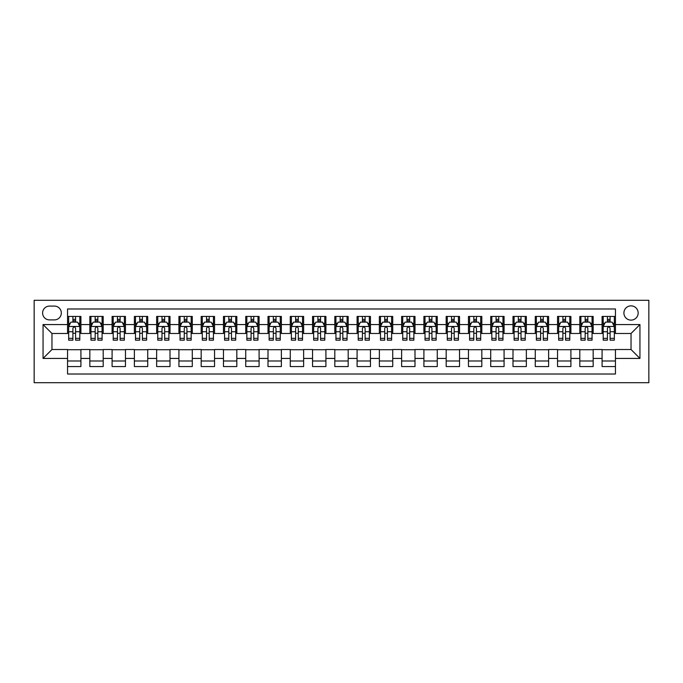 <?xml version="1.0" encoding="UTF-8"?>
<svg xmlns="http://www.w3.org/2000/svg" width="683" height="683" viewBox="0 0 683 683"><rect width="100%" height="100%" fill="white"/><g stroke="black" fill="none" stroke-linecap="round" stroke-linejoin="round"><path stroke-width="1.02" d="M631.032 305.864A7.129 7.129 0 0 0 623.903 312.993A7.129 7.129 0 0 0 631.032 320.122A7.129 7.129 0 0 0 638.161 312.993A7.129 7.129 0 0 0 631.032 305.864M34.15 382.702L648.85 382.702L648.85 300.298L34.15 300.298L34.15 382.702M615.443 316.442L602.082 316.442L602.082 324.57L593.168 324.57L593.168 333.483L602.082 333.483L602.082 324.57M593.168 324.57L593.168 316.442L579.807 316.442L579.807 324.57L570.903 324.57L570.903 333.483L579.807 333.483L579.807 324.57M570.903 324.57L570.903 316.442L557.533 316.442L557.533 324.57L548.628 324.57L548.628 333.483L557.533 333.483L557.533 324.57M548.628 324.57L548.628 316.442L535.267 316.442L535.267 324.57L526.354 324.57L526.354 333.483L535.267 333.483L535.267 324.57M526.354 324.57L526.354 316.442L512.993 316.442L512.993 324.57L504.08 324.57L504.08 333.483L512.993 333.483L512.993 324.57M504.08 324.57L504.08 316.442L490.718 316.442L490.718 324.57L481.814 324.57L481.814 333.483L490.718 333.483L490.718 324.57M481.814 324.57L481.814 316.442L468.453 316.442L468.453 324.57L459.539 324.57L459.539 333.483L468.453 333.483L468.453 324.57M459.539 324.57L459.539 316.442L446.178 316.442L446.178 324.57L437.265 324.57L437.265 333.483L446.178 333.483L446.178 324.57M437.265 324.57L437.265 316.442L423.904 316.442L423.904 324.57L414.999 324.57L414.999 333.483L423.904 333.483L423.904 324.57M414.999 324.57L414.999 316.442L401.63 316.442L401.63 324.57L392.725 324.57L392.725 333.483L401.63 333.483L401.63 324.57M392.725 324.57L392.725 316.442L379.364 316.442L379.364 324.57L370.451 324.57L370.451 333.483L379.364 333.483L379.364 324.57M370.451 324.57L370.451 316.442L357.089 316.442L357.089 324.57L348.185 324.57L348.185 333.483L357.089 333.483L357.089 324.57M348.185 324.57L348.185 316.442L334.815 316.442L334.815 324.57L325.911 324.57L325.911 333.483L334.815 333.483L334.815 324.57M325.911 324.57L325.911 316.442L312.549 316.442L312.549 324.57L303.636 324.57L303.636 333.483L312.549 333.483L312.549 324.57M303.636 324.57L303.636 316.442L290.275 316.442L290.275 324.57L281.37 324.57L281.37 333.483L290.275 333.483L290.275 324.57M281.37 324.57L281.37 316.442L268.001 316.442L268.001 324.57L259.096 324.57L259.096 333.483L268.001 333.483L268.001 324.57M259.096 324.57L259.096 316.442L245.735 316.442L245.735 324.57L236.822 324.57L236.822 333.483L245.735 333.483L245.735 324.57M236.822 324.57L236.822 316.442L223.461 316.442L223.461 324.57L214.547 324.57L214.547 333.483L223.461 333.483L223.461 324.57M214.547 324.57L214.547 316.442L201.186 316.442L201.186 324.57L192.282 324.57L192.282 333.483L201.186 333.483L201.186 324.57M192.282 324.57L192.282 316.442L178.92 316.442L178.92 324.57L170.007 324.57L170.007 333.483L178.92 333.483L178.92 324.57M170.007 324.57L170.007 316.442L156.646 316.442L156.646 324.57L147.733 324.57L147.733 333.483L156.646 333.483L156.646 324.57M147.733 324.57L147.733 316.442L134.372 316.442L134.372 324.57L125.467 324.57L125.467 333.483L134.372 333.483L134.372 324.57M125.467 324.57L125.467 316.442L112.097 316.442L112.097 324.57L103.193 324.57L103.193 333.483L112.097 333.483L112.097 324.57M103.193 324.57L103.193 316.442L89.832 316.442L89.832 333.483L80.918 333.483L80.918 316.442L67.557 316.442M67.557 366.558L80.918 366.558L80.918 349.517L89.832 349.517L89.832 366.558L103.193 366.558L103.193 349.517L112.097 349.517L112.097 358.43L103.193 358.43M112.097 358.43L112.097 366.558L125.467 366.558L125.467 349.517L134.372 349.517L134.372 358.43L125.467 358.43M134.372 358.43L134.372 366.558L147.733 366.558L147.733 349.517L156.646 349.517L156.646 358.43L147.733 358.43M156.646 358.43L156.646 366.558L170.007 366.558L170.007 349.517L178.92 349.517L178.92 358.43L170.007 358.43M178.92 358.43L178.92 366.558L192.282 366.558L192.282 349.517L201.186 349.517L201.186 358.43L192.282 358.43M201.186 358.43L201.186 366.558L214.547 366.558L214.547 349.517L223.461 349.517L223.461 358.43L214.547 358.43M223.461 358.43L223.461 366.558L236.822 366.558L236.822 349.517L245.735 349.517L245.735 358.43L236.822 358.43M245.735 358.43L245.735 366.558L259.096 366.558L259.096 349.517L268.001 349.517L268.001 358.43L259.096 358.43M268.001 358.43L268.001 366.558L281.37 366.558L281.37 349.517L290.275 349.517L290.275 358.43L281.37 358.43M290.275 358.43L290.275 366.558L303.636 366.558L303.636 349.517L312.549 349.517L312.549 358.43L303.636 358.43M312.549 358.43L312.549 366.558L325.911 366.558L325.911 349.517L334.815 349.517L334.815 358.43L325.911 358.43M334.815 358.43L334.815 366.558L348.185 366.558L348.185 349.517L357.089 349.517L357.089 358.43L348.185 358.43M357.089 358.43L357.089 366.558L370.451 366.558L370.451 349.517L379.364 349.517L379.364 358.43L370.451 358.43M379.364 358.43L379.364 366.558L392.725 366.558L392.725 349.517L401.63 349.517L401.63 358.43L392.725 358.43M401.63 358.43L401.63 366.558L414.999 366.558L414.999 349.517L423.904 349.517L423.904 358.43L414.999 358.43M423.904 358.43L423.904 366.558L437.265 366.558L437.265 349.517L446.178 349.517L446.178 358.43L437.265 358.43M446.178 358.43L446.178 366.558L459.539 366.558L459.539 349.517L468.453 349.517L468.453 358.43L459.539 358.43M468.453 358.43L468.453 366.558L481.814 366.558L481.814 349.517L490.718 349.517L490.718 358.43L481.814 358.43M490.718 358.43L490.718 366.558L504.08 366.558L504.08 349.517L512.993 349.517L512.993 358.43L504.08 358.43M512.993 358.43L512.993 366.558L526.354 366.558L526.354 349.517L535.267 349.517L535.267 358.43L526.354 358.43M535.267 358.43L535.267 366.558L548.628 366.558L548.628 349.517L557.533 349.517L557.533 358.43L548.628 358.43M557.533 358.43L557.533 366.558L570.903 366.558L570.903 349.517L579.807 349.517L579.807 358.43L570.903 358.43M579.807 358.43L579.807 366.558L593.168 366.558L593.168 349.517L602.082 349.517L602.082 358.43L593.168 358.43M49.517 319.9L54.418 319.9A6.907 6.907 0 0 0 61.325 312.993A6.907 6.907 0 0 0 54.418 306.086L49.517 306.086A6.907 6.907 0 0 0 42.611 312.993A6.907 6.907 0 0 0 49.517 319.9M615.443 324.57L615.443 308.981L67.557 308.981L67.557 333.483L51.968 333.483L51.968 349.517L67.557 349.517L67.557 374.019L615.443 374.019L615.443 349.517L631.032 349.517L631.032 333.483L615.443 333.483L615.443 324.57L639.945 324.57L639.945 358.43L615.443 358.43M67.557 358.43L43.055 358.43L43.055 324.57L67.557 324.57M602.082 358.43L602.082 366.558L615.443 366.558M67.557 322.009L68.667 322.009M72.902 322.009L75.574 322.009M79.809 322.009L80.918 322.009M67.557 333.261L68.667 333.261M72.902 333.261L75.574 333.261M79.809 333.261L80.918 333.261M67.557 349.739L80.918 349.739M67.557 360.991L80.918 360.991M89.832 333.261L90.941 333.261M95.176 333.261L97.848 333.261M102.083 333.261L103.193 333.261M89.832 322.009L90.941 322.009M95.176 322.009L97.848 322.009M102.083 322.009L103.193 322.009M89.832 349.739L103.193 349.739M89.832 360.991L103.193 360.991M112.097 349.739L125.467 349.739M112.097 360.991L125.467 360.991M112.097 322.009L113.216 322.009M117.45 322.009L120.123 322.009M124.349 322.009L125.467 322.009M112.097 333.261L113.216 333.261M117.45 333.261L120.123 333.261M124.349 333.261L125.467 333.261M134.372 349.739L147.733 349.739M134.372 360.991L147.733 360.991M134.372 322.009L135.49 322.009M139.716 322.009L142.388 322.009M146.623 322.009L147.733 322.009M134.372 333.261L135.49 333.261M139.716 333.261L142.388 333.261M146.623 333.261L147.733 333.261M156.646 349.739L170.007 349.739M156.646 360.991L170.007 360.991M156.646 322.009L157.756 322.009M161.991 322.009L164.663 322.009M168.897 322.009L170.007 322.009M156.646 333.261L157.756 333.261M161.991 333.261L164.663 333.261M168.897 333.261L170.007 333.261M178.92 349.739L192.282 349.739M178.92 360.991L192.282 360.991M178.92 322.009L180.03 322.009M184.265 322.009L186.937 322.009M191.163 322.009L192.282 322.009M178.92 333.261L180.03 333.261M184.265 333.261L186.937 333.261M191.163 333.261L192.282 333.261M201.186 349.739L214.547 349.739M201.186 360.991L214.547 360.991M201.186 322.009L202.305 322.009M206.531 322.009L209.203 322.009M213.438 322.009L214.547 322.009M201.186 333.261L202.305 333.261M206.531 333.261L209.203 333.261M213.438 333.261L214.547 333.261M223.461 349.739L236.822 349.739M223.461 360.991L236.822 360.991M223.461 322.009L224.57 322.009M228.805 322.009L231.477 322.009M235.712 322.009L236.822 322.009M223.461 333.261L224.57 333.261M228.805 333.261L231.477 333.261M235.712 333.261L236.822 333.261M245.735 349.739L259.096 349.739M245.735 360.991L259.096 360.991M245.735 322.009L246.845 322.009M251.079 322.009L253.752 322.009M257.978 322.009L259.096 322.009M245.735 333.261L246.845 333.261M251.079 333.261L253.752 333.261M257.978 333.261L259.096 333.261M268.001 349.739L281.37 349.739M268.001 360.991L281.37 360.991M268.001 322.009L269.119 322.009M273.345 322.009L276.017 322.009M280.252 322.009L281.37 322.009M268.001 333.261L269.119 333.261M273.345 333.261L276.017 333.261M280.252 333.261L281.37 333.261M290.275 349.739L303.636 349.739M290.275 360.991L303.636 360.991M290.275 322.009L291.385 322.009M295.619 322.009L298.292 322.009M302.526 322.009L303.636 322.009M290.275 333.261L291.385 333.261M295.619 333.261L298.292 333.261M302.526 333.261L303.636 333.261M312.549 349.739L325.911 349.739M312.549 360.991L325.911 360.991M312.549 322.009L313.659 322.009M317.894 322.009L320.566 322.009M324.792 322.009L325.911 322.009M312.549 333.261L313.659 333.261M317.894 333.261L320.566 333.261M324.792 333.261L325.911 333.261M334.815 349.739L348.185 349.739M334.815 360.991L348.185 360.991M334.815 322.009L335.934 322.009M340.16 322.009L342.84 322.009M347.066 322.009L348.185 322.009M334.815 333.261L335.934 333.261M340.16 333.261L342.84 333.261M347.066 333.261L348.185 333.261M357.089 349.739L370.451 349.739M357.089 360.991L370.451 360.991M357.089 322.009L358.208 322.009M362.434 322.009L365.106 322.009M369.341 322.009L370.451 322.009M357.089 333.261L358.208 333.261M362.434 333.261L365.106 333.261M369.341 333.261L370.451 333.261M379.364 349.739L392.725 349.739M379.364 360.991L392.725 360.991M379.364 322.009L380.474 322.009M384.708 322.009L387.381 322.009M391.615 322.009L392.725 322.009M379.364 333.261L380.474 333.261M384.708 333.261L387.381 333.261M391.615 333.261L392.725 333.261M401.63 349.739L414.999 349.739M401.63 360.991L414.999 360.991M401.63 322.009L402.748 322.009M406.983 322.009L409.655 322.009M413.881 322.009L414.999 322.009M401.63 333.261L402.748 333.261M406.983 333.261L409.655 333.261M413.881 333.261L414.999 333.261M423.904 349.739L437.265 349.739M423.904 360.991L437.265 360.991M423.904 322.009L425.022 322.009M429.248 322.009L431.921 322.009M436.155 322.009L437.265 322.009M423.904 333.261L425.022 333.261M429.248 333.261L431.921 333.261M436.155 333.261L437.265 333.261M446.178 349.739L459.539 349.739M446.178 360.991L459.539 360.991M446.178 322.009L447.288 322.009M451.523 322.009L454.195 322.009M458.43 322.009L459.539 322.009M446.178 333.261L447.288 333.261M451.523 333.261L454.195 333.261M458.43 333.261L459.539 333.261M468.453 349.739L481.814 349.739M468.453 360.991L481.814 360.991M468.453 322.009L469.562 322.009M473.797 322.009L476.469 322.009M480.695 322.009L481.814 322.009M468.453 333.261L469.562 333.261M473.797 333.261L476.469 333.261M480.695 333.261L481.814 333.261M490.718 349.739L504.08 349.739M490.718 360.991L504.08 360.991M490.718 322.009L491.837 322.009M496.063 322.009L498.735 322.009M502.97 322.009L504.08 322.009M490.718 333.261L491.837 333.261M496.063 333.261L498.735 333.261M502.97 333.261L504.08 333.261M512.993 349.739L526.354 349.739M512.993 360.991L526.354 360.991M512.993 322.009L514.103 322.009M518.337 322.009L521.009 322.009M525.244 322.009L526.354 322.009M512.993 333.261L514.103 333.261M518.337 333.261L521.009 333.261M525.244 333.261L526.354 333.261M535.267 349.739L548.628 349.739M535.267 360.991L548.628 360.991M535.267 322.009L536.377 322.009M540.612 322.009L543.284 322.009M547.51 322.009L548.628 322.009M535.267 333.261L536.377 333.261M540.612 333.261L543.284 333.261M547.51 333.261L548.628 333.261M557.533 349.739L570.903 349.739M557.533 360.991L570.903 360.991M557.533 322.009L558.651 322.009M562.877 322.009L565.55 322.009M569.784 322.009L570.903 322.009M557.533 333.261L558.651 333.261M562.877 333.261L565.55 333.261M569.784 333.261L570.903 333.261M579.807 349.739L593.168 349.739M579.807 360.991L593.168 360.991M579.807 322.009L580.917 322.009M585.152 322.009L587.824 322.009M592.059 322.009L593.168 322.009M579.807 333.261L580.917 333.261M585.152 333.261L587.824 333.261M592.059 333.261L593.168 333.261M602.082 349.739L615.443 349.739M602.082 360.991L615.443 360.991M602.082 322.009L603.191 322.009M607.426 322.009L610.098 322.009M614.333 322.009L615.443 322.009M602.082 333.261L603.191 333.261M607.426 333.261L610.098 333.261M614.333 333.261L615.443 333.261M51.968 333.483L43.055 324.57M51.968 349.517L43.055 358.43M639.945 324.57L631.032 333.483M639.945 358.43L631.032 349.517M75.574 319.337L72.902 319.337M79.809 338.35L75.574 338.35L75.574 340.16L79.809 340.16L79.809 326.576L77.58 322.12L70.895 322.12L68.667 326.576L68.667 340.16L72.902 340.16L72.902 338.35L68.667 338.35M68.667 326.576L68.667 316.442M79.809 326.576L79.809 316.442M72.902 322.12L72.902 316.442M75.574 316.442L75.574 322.12M75.574 338.35L75.574 328.25C74.686 326.534 73.798 326.534 72.902 328.25L72.902 338.35M97.848 319.337L95.176 319.337M102.083 338.35L97.848 338.35L97.848 340.16L102.083 340.16L102.083 326.576L99.855 322.12L93.17 322.12L90.941 326.576L90.941 340.16L95.176 340.16L95.176 338.35L90.941 338.35M90.941 326.576L90.941 316.442M102.083 326.576L102.083 316.442M95.176 322.12L95.176 316.442M97.848 316.442L97.848 322.12M97.848 338.35L97.848 328.25C96.96 326.534 96.064 326.534 95.176 328.25L95.176 338.35M120.123 319.337L117.45 319.337M124.349 338.35L120.123 338.35L120.123 340.16L124.349 340.16L124.349 326.576L122.12 322.12L115.444 322.12L113.216 326.576L113.216 340.16L117.45 340.16L117.45 338.35L113.216 338.35M113.216 326.576L113.216 316.442M124.349 326.576L124.349 316.442M117.45 322.12L117.45 316.442M120.123 316.442L120.123 322.12M120.123 338.35L120.123 328.25C119.226 326.534 118.338 326.534 117.45 328.25L117.45 338.35M142.388 319.337L139.716 319.337M146.623 338.35L142.388 338.35L142.388 340.16L146.623 340.16L146.623 326.576L144.395 322.12L137.71 322.12L135.49 326.576L135.49 340.16L139.716 340.16L139.716 338.35L135.49 338.35M135.49 326.576L135.49 316.442M146.623 326.576L146.623 316.442M139.716 322.12L139.716 316.442M142.388 316.442L142.388 322.12M142.388 338.35L142.388 328.25C141.501 326.534 140.613 326.534 139.716 328.25L139.716 338.35M164.663 319.337L161.991 319.337M168.897 338.35L164.663 338.35L164.663 340.16L168.897 340.16L168.897 326.576L166.669 322.12L159.984 322.12L157.756 326.576L157.756 340.16L161.991 340.16L161.991 338.35L157.756 338.35M157.756 326.576L157.756 316.442M168.897 326.576L168.897 316.442M161.991 322.12L161.991 316.442M164.663 316.442L164.663 322.12M164.663 338.35L164.663 328.25C163.775 326.534 162.878 326.534 161.991 328.25L161.991 338.35M186.937 319.337L184.265 319.337M191.163 338.35L186.937 338.35L186.937 340.16L191.163 340.16L191.163 326.576L188.935 322.12L182.259 322.12L180.03 326.576L180.03 340.16L184.265 340.16L184.265 338.35L180.03 338.35M180.03 326.576L180.03 316.442M191.163 326.576L191.163 316.442M184.265 322.12L184.265 316.442M186.937 316.442L186.937 322.12M186.937 338.35L186.937 328.25C186.041 326.534 185.153 326.534 184.265 328.25L184.265 338.35M209.203 319.337L206.531 319.337M213.438 338.35L209.203 338.35L209.203 340.16L213.438 340.16L213.438 326.576L211.209 322.12L204.533 322.12L202.305 326.576L202.305 340.16L206.531 340.16L206.531 338.35L202.305 338.35M202.305 326.576L202.305 316.442M213.438 326.576L213.438 316.442M206.531 322.12L206.531 316.442M209.203 316.442L209.203 322.12M209.203 338.35L209.203 328.25C208.315 326.534 207.427 326.534 206.531 328.25L206.531 338.35M231.477 319.337L228.805 319.337M235.712 338.35L231.477 338.35L231.477 340.16L235.712 340.16L235.712 326.576L233.484 322.12L226.799 322.12L224.57 326.576L224.57 340.16L228.805 340.16L228.805 338.35L224.57 338.35M224.57 326.576L224.57 316.442M235.712 326.576L235.712 316.442M228.805 322.12L228.805 316.442M231.477 316.442L231.477 322.12M231.477 338.35L231.477 328.25C230.589 326.534 229.693 326.534 228.805 328.25L228.805 338.35M253.752 319.337L251.079 319.337M257.978 338.35L253.752 338.35L253.752 340.16L257.978 340.16L257.978 326.576L255.758 322.12L249.073 322.12L246.845 326.576L246.845 340.16L251.079 340.16L251.079 338.35L246.845 338.35M246.845 326.576L246.845 316.442M257.978 326.576L257.978 316.442M251.079 322.12L251.079 316.442M253.752 316.442L253.752 322.12M253.752 338.35L253.752 328.25C252.864 326.534 251.967 326.534 251.079 328.25L251.079 338.35M276.017 319.337L273.345 319.337M280.252 338.35L276.017 338.35L276.017 340.16L280.252 340.16L280.252 326.576L278.024 322.12L271.347 322.12L269.119 326.576L269.119 340.16L273.345 340.16L273.345 338.35L269.119 338.35M269.119 326.576L269.119 316.442M280.252 326.576L280.252 316.442M273.345 322.12L273.345 316.442M276.017 316.442L276.017 322.12M276.017 338.35L276.017 328.25C275.129 326.534 274.242 326.534 273.345 328.25L273.345 338.35M298.292 319.337L295.619 319.337M302.526 338.35L298.292 338.35L298.292 340.16L302.526 340.16L302.526 326.576L300.298 322.12L293.613 322.12L291.385 326.576L291.385 340.16L295.619 340.16L295.619 338.35L291.385 338.35M291.385 326.576L291.385 316.442M302.526 326.576L302.526 316.442M295.619 322.12L295.619 316.442M298.292 316.442L298.292 322.12M298.292 338.35L298.292 328.25C297.404 326.534 296.516 326.534 295.619 328.25L295.619 338.35M320.566 319.337L317.894 319.337M324.792 338.35L320.566 338.35L320.566 340.16L324.792 340.16L324.792 326.576L322.572 322.12L315.887 322.12L313.659 326.576L313.659 340.16L317.894 340.16L317.894 338.35L313.659 338.35M313.659 326.576L313.659 316.442M324.792 326.576L324.792 316.442M317.894 322.12L317.894 316.442M320.566 316.442L320.566 322.12M320.566 338.35L320.566 328.25C319.678 326.534 318.782 326.534 317.894 328.25L317.894 338.35M342.84 319.337L340.16 319.337M347.066 338.35L342.84 338.35L342.84 340.16L347.066 340.16L347.066 326.576L344.838 322.12L338.162 322.12L335.934 326.576L335.934 340.16L340.16 340.16L340.16 338.35L335.934 338.35M335.934 326.576L335.934 316.442M347.066 326.576L347.066 316.442M340.16 322.12L340.16 316.442M342.84 316.442L342.84 322.12M342.84 338.35L342.84 328.25C341.944 326.534 341.056 326.534 340.16 328.25L340.16 338.35M365.106 319.337L362.434 319.337M369.341 338.35L365.106 338.35L365.106 340.16L369.341 340.16L369.341 326.576L367.113 322.12L360.428 322.12L358.208 326.576L358.208 340.16L362.434 340.16L362.434 338.35L358.208 338.35M358.208 326.576L358.208 316.442M369.341 326.576L369.341 316.442M362.434 322.12L362.434 316.442M365.106 316.442L365.106 322.12M365.106 338.35L365.106 328.25C364.218 326.534 363.33 326.534 362.434 328.25L362.434 338.35M387.381 319.337L384.708 319.337M391.615 338.35L387.381 338.35L387.381 340.16L391.615 340.16L391.615 326.576L389.387 322.12L382.702 322.12L380.474 326.576L380.474 340.16L384.708 340.16L384.708 338.35L380.474 338.35M380.474 326.576L380.474 316.442M391.615 326.576L391.615 316.442M384.708 322.12L384.708 316.442M387.381 316.442L387.381 322.12M387.381 338.35L387.381 328.25C386.493 326.534 385.596 326.534 384.708 328.25L384.708 338.35M409.655 319.337L406.983 319.337M413.881 338.35L409.655 338.35L409.655 340.16L413.881 340.16L413.881 326.576L411.653 322.12L404.976 322.12L402.748 326.576L402.748 340.16L406.983 340.16L406.983 338.35L402.748 338.35M402.748 326.576L402.748 316.442M413.881 326.576L413.881 316.442M406.983 322.12L406.983 316.442M409.655 316.442L409.655 322.12M409.655 338.35L409.655 328.25C408.758 326.534 407.871 326.534 406.983 328.25L406.983 338.35M431.921 319.337L429.248 319.337M436.155 338.35L431.921 338.35L431.921 340.16L436.155 340.16L436.155 326.576L433.927 322.12L427.242 322.12L425.022 326.576L425.022 340.16L429.248 340.16L429.248 338.35L425.022 338.35M425.022 326.576L425.022 316.442M436.155 326.576L436.155 316.442M429.248 322.12L429.248 316.442M431.921 316.442L431.921 322.12M431.921 338.35L431.921 328.25C431.033 326.534 430.145 326.534 429.248 328.25L429.248 338.35M454.195 319.337L451.523 319.337M458.43 338.35L454.195 338.35L454.195 340.16L458.43 340.16L458.43 326.576L456.201 322.12L449.516 322.12L447.288 326.576L447.288 340.16L451.523 340.16L451.523 338.35L447.288 338.35M447.288 326.576L447.288 316.442M458.43 326.576L458.43 316.442M451.523 322.12L451.523 316.442M454.195 316.442L454.195 322.12M454.195 338.35L454.195 328.25C453.307 326.534 452.411 326.534 451.523 328.25L451.523 338.35M476.469 319.337L473.797 319.337M480.695 338.35L476.469 338.35L476.469 340.16L480.695 340.16L480.695 326.576L478.467 322.12L471.791 322.12L469.562 326.576L469.562 340.16L473.797 340.16L473.797 338.35L469.562 338.35M469.562 326.576L469.562 316.442M480.695 326.576L480.695 316.442M473.797 322.12L473.797 316.442M476.469 316.442L476.469 322.12M476.469 338.35L476.469 328.25C475.573 326.534 474.685 326.534 473.797 328.25L473.797 338.35M498.735 319.337L496.063 319.337M502.97 338.35L498.735 338.35L498.735 340.16L502.97 340.16L502.97 326.576L500.741 322.12L494.065 322.12L491.837 326.576L491.837 340.16L496.063 340.16L496.063 338.35L491.837 338.35M491.837 326.576L491.837 316.442M502.97 326.576L502.97 316.442M496.063 322.12L496.063 316.442M498.735 316.442L498.735 322.12M498.735 338.35L498.735 328.25C497.847 326.534 496.959 326.534 496.063 328.25L496.063 338.35M521.009 319.337L518.337 319.337M525.244 338.35L521.009 338.35L521.009 340.16L525.244 340.16L525.244 326.576L523.016 322.12L516.331 322.12L514.103 326.576L514.103 340.16L518.337 340.16L518.337 338.35L514.103 338.35M514.103 326.576L514.103 316.442M525.244 326.576L525.244 316.442M518.337 322.12L518.337 316.442M521.009 316.442L521.009 322.12M521.009 338.35L521.009 328.25C520.122 326.534 519.234 326.534 518.337 328.25L518.337 338.35M543.284 319.337L540.612 319.337M547.51 338.35L543.284 338.35L543.284 340.16L547.51 340.16L547.51 326.576L545.29 322.12L538.605 322.12L536.377 326.576L536.377 340.16L540.612 340.16L540.612 338.35L536.377 338.35M536.377 326.576L536.377 316.442M547.51 326.576L547.51 316.442M540.612 322.12L540.612 316.442M543.284 316.442L543.284 322.12M543.284 338.35L543.284 328.25C542.396 326.534 541.499 326.534 540.612 328.25L540.612 338.35M565.55 319.337L562.877 319.337M569.784 338.35L565.55 338.35L565.55 340.16L569.784 340.16L569.784 326.576L567.556 322.12L560.88 322.12L558.651 326.576L558.651 340.16L562.877 340.16L562.877 338.35L558.651 338.35M558.651 326.576L558.651 316.442M569.784 326.576L569.784 316.442M562.877 322.12L562.877 316.442M565.55 316.442L565.55 322.12M565.55 338.35L565.55 328.25C564.662 326.534 563.774 326.534 562.877 328.25L562.877 338.35M587.824 319.337L585.152 319.337M592.059 338.35L587.824 338.35L587.824 340.16L592.059 340.16L592.059 326.576L589.83 322.12L583.145 322.12L580.917 326.576L580.917 340.16L585.152 340.16L585.152 338.35L580.917 338.35M580.917 326.576L580.917 316.442M592.059 326.576L592.059 316.442M585.152 322.12L585.152 316.442M587.824 316.442L587.824 322.12M587.824 338.35L587.824 328.25C586.936 326.534 586.048 326.534 585.152 328.25L585.152 338.35M610.098 319.337L607.426 319.337M614.333 338.35L610.098 338.35L610.098 340.16L614.333 340.16L614.333 326.576L612.105 322.12L605.42 322.12L603.191 326.576L603.191 340.16L607.426 340.16L607.426 338.35L603.191 338.35M603.191 326.576L603.191 316.442M614.333 326.576L614.333 316.442M607.426 322.12L607.426 316.442M610.098 316.442L610.098 322.12M610.098 338.35L610.098 328.25C609.21 326.534 608.314 326.534 607.426 328.25L607.426 338.35M89.832 358.43L80.918 358.43M89.832 324.57L80.918 324.57M79.749 326.465L68.727 326.465M68.667 323.349L70.289 323.349M78.195 323.349L79.809 323.349M72.902 331.742L68.667 331.742M79.809 331.742L75.574 331.742M75.574 320.754L72.902 320.754M102.023 326.465L91.001 326.465M90.941 323.349L92.555 323.349M100.461 323.349L102.083 323.349M95.176 331.742L90.941 331.742M102.083 331.742L97.848 331.742M97.848 320.754L95.176 320.754M124.297 326.465L113.267 326.465M113.216 323.349L114.829 323.349M122.735 323.349L124.349 323.349M117.45 331.742L113.216 331.742M124.349 331.742L120.123 331.742M120.123 320.754L117.45 320.754M146.563 326.465L135.541 326.465M135.49 323.349L137.104 323.349M145.009 323.349L146.623 323.349M139.716 331.742L135.49 331.742M146.623 331.742L142.388 331.742M142.388 320.754L139.716 320.754M168.838 326.465L157.816 326.465M157.756 323.349L159.37 323.349M167.284 323.349L168.897 323.349M161.991 331.742L157.756 331.742M168.897 331.742L164.663 331.742M164.663 320.754L161.991 320.754M191.112 326.465L180.081 326.465M180.03 323.349L181.644 323.349M189.55 323.349L191.163 323.349M184.265 331.742L180.03 331.742M191.163 331.742L186.937 331.742M186.937 320.754L184.265 320.754M213.378 326.465L202.356 326.465M202.305 323.349L203.918 323.349M211.824 323.349L213.438 323.349M206.531 331.742L202.305 331.742M213.438 331.742L209.203 331.742M209.203 320.754L206.531 320.754M235.652 326.465L224.63 326.465M224.57 323.349L226.184 323.349M234.098 323.349L235.712 323.349M228.805 331.742L224.57 331.742M235.712 331.742L231.477 331.742M231.477 320.754L228.805 320.754M257.926 326.465L246.904 326.465M246.845 323.349L248.458 323.349M256.364 323.349L257.978 323.349M251.079 331.742L246.845 331.742M257.978 331.742L253.752 331.742M253.752 320.754L251.079 320.754M280.201 326.465L269.17 326.465M269.119 323.349L270.733 323.349M278.638 323.349L280.252 323.349M273.345 331.742L269.119 331.742M280.252 331.742L276.017 331.742M276.017 320.754L273.345 320.754M302.467 326.465L291.445 326.465M291.385 323.349L293.007 323.349M300.913 323.349L302.526 323.349M295.619 331.742L291.385 331.742M302.526 331.742L298.292 331.742M298.292 320.754L295.619 320.754M324.741 326.465L313.719 326.465M313.659 323.349L315.273 323.349M323.179 323.349L324.792 323.349M317.894 331.742L313.659 331.742M324.792 331.742L320.566 331.742M320.566 320.754L317.894 320.754M347.015 326.465L335.985 326.465M335.934 323.349L337.547 323.349M345.453 323.349L347.066 323.349M340.16 331.742L335.934 331.742M347.066 331.742L342.84 331.742M342.84 320.754L340.16 320.754M369.281 326.465L358.259 326.465M358.208 323.349L359.821 323.349M367.727 323.349L369.341 323.349M362.434 331.742L358.208 331.742M369.341 331.742L365.106 331.742M365.106 320.754L362.434 320.754M391.555 326.465L380.533 326.465M380.474 323.349L382.087 323.349M389.993 323.349L391.615 323.349M384.708 331.742L380.474 331.742M391.615 331.742L387.381 331.742M387.381 320.754L384.708 320.754M413.83 326.465L402.799 326.465M402.748 323.349L404.362 323.349M412.267 323.349L413.881 323.349M406.983 331.742L402.748 331.742M413.881 331.742L409.655 331.742M409.655 320.754L406.983 320.754M436.096 326.465L425.074 326.465M425.022 323.349L426.636 323.349M434.542 323.349L436.155 323.349M429.248 331.742L425.022 331.742M436.155 331.742L431.921 331.742M431.921 320.754L429.248 320.754M458.37 326.465L447.348 326.465M447.288 323.349L448.902 323.349M456.816 323.349L458.43 323.349M451.523 331.742L447.288 331.742M458.43 331.742L454.195 331.742M454.195 320.754L451.523 320.754M480.644 326.465L469.622 326.465M469.562 323.349L471.176 323.349M479.082 323.349L480.695 323.349M473.797 331.742L469.562 331.742M480.695 331.742L476.469 331.742M476.469 320.754L473.797 320.754M502.919 326.465L491.888 326.465M491.837 323.349L493.45 323.349M501.356 323.349L502.97 323.349M496.063 331.742L491.837 331.742M502.97 331.742L498.735 331.742M498.735 320.754L496.063 320.754M525.184 326.465L514.162 326.465M514.103 323.349L515.716 323.349M523.63 323.349L525.244 323.349M518.337 331.742L514.103 331.742M525.244 331.742L521.009 331.742M521.009 320.754L518.337 320.754M547.459 326.465L536.437 326.465M536.377 323.349L537.991 323.349M545.896 323.349L547.51 323.349M540.612 331.742L536.377 331.742M547.51 331.742L543.284 331.742M543.284 320.754L540.612 320.754M569.733 326.465L558.703 326.465M558.651 323.349L560.265 323.349M568.171 323.349L569.784 323.349M562.877 331.742L558.651 331.742M569.784 331.742L565.55 331.742M565.55 320.754L562.877 320.754M591.999 326.465L580.977 326.465M580.917 323.349L582.539 323.349M590.445 323.349L592.059 323.349M585.152 331.742L580.917 331.742M592.059 331.742L587.824 331.742M587.824 320.754L585.152 320.754M614.273 326.465L603.251 326.465M603.191 323.349L604.805 323.349M612.711 323.349L614.333 323.349M607.426 331.742L603.191 331.742M614.333 331.742L610.098 331.742M610.098 320.754L607.426 320.754"/></g></svg>

